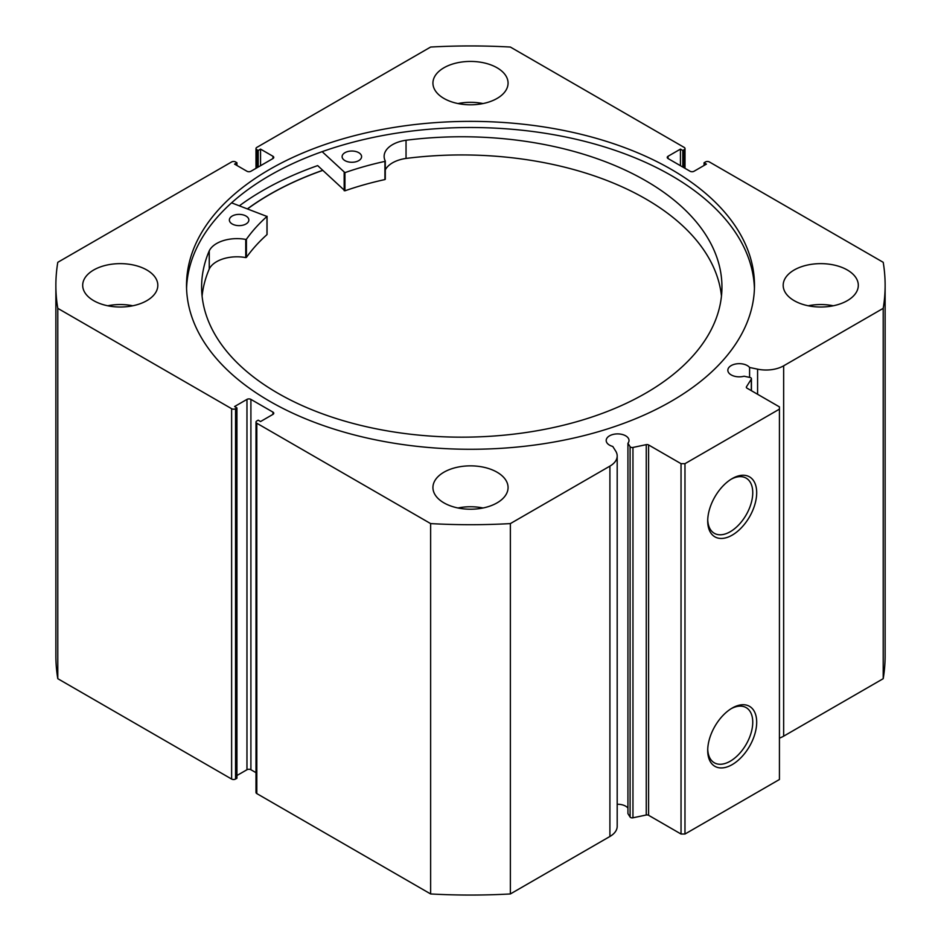 <?xml version="1.0" encoding="UTF-8"?>
<svg xmlns="http://www.w3.org/2000/svg" width="941" height="941" viewBox="0 0 941 941"><rect width="100%" height="100%" fill="white"/><g stroke="black" fill="none" stroke-linecap="round" stroke-linejoin="round"><path stroke-width="1.41" d="M231.58 202.844L266.973 216.454A242.096 139.774 0 0 0 246.424 239.226L245.742 239.414A28.759 16.609 0 0 0 209.255 250.847L209.243 269.02A260.163 150.207 0 0 0 202.092 296.05M232.133 223.934A9.739 5.622 180 0 1 229.369 220.006A9.739 5.622 180 0 1 235.438 214.795A9.739 5.622 180 0 1 246.083 216.089A9.739 5.622 180 0 1 248.847 220.006A9.739 5.622 180 0 1 242.778 225.217A9.739 5.622 180 0 1 232.133 223.934M344.876 160.57A9.739 5.622 180 0 1 342.112 156.653A9.739 5.622 180 0 1 348.182 151.442A9.739 5.622 180 0 1 358.827 152.724A9.739 5.622 180 0 1 361.591 156.653A9.739 5.622 180 0 1 355.522 161.864A9.739 5.622 180 0 1 344.876 160.57M266.973 234.274L266.973 234.627A242.096 139.774 0 0 0 246.424 257.399L245.742 257.587A28.759 16.609 0 0 0 209.255 269.02L209.243 250.847A260.163 150.207 0 0 0 201.609 286.97A260.163 150.207 0 0 0 275.348 391.738A260.163 150.207 0 0 0 559.719 426.12A260.163 150.207 0 0 0 721.947 286.97A260.163 150.207 0 0 0 648.208 182.201A260.163 150.207 0 0 0 406.041 140.244A28.759 16.609 0 0 0 384.128 156.382A28.759 16.609 0 0 0 385.269 160.993L384.928 161.393A242.096 139.774 0 0 0 344.935 172.638L322.14 151.654M721.465 296.05A260.163 150.207 0 0 0 648.208 200.374A260.163 150.207 0 0 0 406.041 158.429A28.759 16.609 0 0 0 385.292 169.898M385.269 161.182L384.928 179.566A242.096 139.774 0 0 0 344.935 190.811L317.67 165.604A293.58 169.498 0 0 0 239.426 205.773M406.041 140.244L406.041 158.429M247.636 208.843A283.841 163.875 180 0 1 317.752 172.191A283.841 163.875 180 0 1 322.739 170.403M648.596 444.952L648.596 815.294A2.223 1.282 0 0 0 646.255 815L632.952 817.8A2.223 1.282 180 0 1 630.611 817.494A2.223 1.282 180 0 1 630.094 817.035L627.941 813.624L627.941 443.27L630.094 446.681A2.223 1.282 0 0 0 630.611 447.151A2.223 1.282 0 0 0 632.952 447.445L646.255 444.646A2.223 1.282 180 0 1 648.596 444.952L681.037 463.678L684.977 463.678L779.43 409.147L779.43 406.877L746.978 388.151A2.223 1.282 180 0 1 746.331 387.233A2.223 1.282 180 0 1 746.46 386.798L746.46 387.68M272.949 414.381L272.949 412.111A2.788 1.611 180 0 1 273.76 413.24A2.788 1.611 180 0 1 272.949 414.381L260.551 421.533L258.187 420.168L256.811 420.968A2.788 1.611 0 0 0 255.999 422.097A2.788 1.611 0 0 0 256.811 423.238L430.637 523.596A414.628 239.379 0 0 0 510.363 523.596L609.909 466.124A24.854 14.35 0 0 0 617.19 455.973A24.854 14.35 0 0 0 615.685 451.068L612.779 446.457A11.41 6.587 180 0 1 609.533 445.14A11.41 6.587 180 0 1 606.192 440.482A11.41 6.587 180 0 1 613.238 434.401A11.41 6.587 180 0 1 625.671 435.824A11.41 6.587 180 0 1 629.011 440.482A11.41 6.587 180 0 1 627.941 443.27M627.941 808.06A11.41 6.587 0 0 0 625.671 806.178A11.41 6.587 0 0 0 617.19 804.261M779.43 738.12A24.854 14.35 0 0 0 783.653 736.168L783.653 365.814A24.854 14.35 180 0 1 757.587 369.154L749.589 367.472A11.41 6.587 0 0 0 747.319 365.59A11.41 6.587 0 0 0 734.886 364.167A11.41 6.587 0 0 0 727.84 370.248A11.41 6.587 0 0 0 731.181 374.906A11.41 6.587 0 0 0 744.072 376.224L749.977 377.47A2.223 1.282 0 0 1 751.436 378.67A2.223 1.282 0 0 1 751.306 379.117L746.46 386.798M732.204 478.581L732.204 478.581A34.629 19.996 -60 0 1 756.693 492.719A34.629 19.996 -60 0 1 732.204 535.123A34.629 19.996 -60 0 1 707.714 520.985A34.629 19.996 -60 0 1 732.204 478.581L732.204 478.581M707.738 519.82A31.853 18.385 120 0 0 714.313 533.3A31.853 18.385 120 0 0 730.24 531.724A31.853 18.385 120 0 0 751.036 503.658A31.853 18.385 120 0 0 746.154 478.134A31.853 18.385 120 0 0 731.192 479.181M732.204 708.055L732.204 708.055A34.629 19.996 -60 0 1 756.693 722.194A34.629 19.996 -60 0 1 732.204 764.61A34.629 19.996 -60 0 1 707.714 750.471A34.629 19.996 -60 0 1 732.204 708.055L732.204 708.055M707.738 749.295A31.853 18.385 120 0 0 714.313 762.775A31.853 18.385 120 0 0 730.24 761.198A31.853 18.385 120 0 0 751.036 733.133A31.853 18.385 120 0 0 746.154 707.62A31.853 18.385 120 0 0 731.192 708.667M754.423 288.393A283.982 163.957 0 0 0 671.298 175.532A283.982 163.957 0 0 0 364.285 139.409A283.982 163.957 0 0 0 186.577 288.393M269.702 401.254A283.982 163.957 0 0 0 579.174 436.8A283.982 163.957 0 0 0 754.482 285.323A283.982 163.957 0 0 0 671.298 169.392A283.982 163.957 0 0 0 361.826 133.845A283.982 163.957 0 0 0 186.518 285.323A283.982 163.957 0 0 0 269.702 401.254M146.82 269.985A37.569 21.69 0 0 0 105.874 265.291A37.569 21.69 0 0 0 82.69 285.323A37.569 21.69 0 0 0 93.688 300.661A37.569 21.69 0 0 0 134.634 305.366A37.569 21.69 0 0 0 157.817 285.323A37.569 21.69 0 0 0 146.82 269.985M132.775 305.778A37.569 21.69 0 0 0 107.733 305.778M497.06 67.776A37.569 21.69 0 0 0 456.126 63.071A37.569 21.69 0 0 0 432.931 83.114A37.569 21.69 0 0 0 443.94 98.44A37.569 21.69 0 0 0 484.874 103.145A37.569 21.69 0 0 0 508.069 83.114A37.569 21.69 0 0 0 497.06 67.776M483.015 103.557A37.569 21.69 0 0 0 457.985 103.557M497.06 472.206A37.569 21.69 0 0 0 456.126 467.501A37.569 21.69 0 0 0 432.931 487.532A37.569 21.69 0 0 0 443.94 502.87A37.569 21.69 0 0 0 484.874 507.575A37.569 21.69 0 0 0 508.069 487.532A37.569 21.69 0 0 0 497.06 472.206M483.015 507.987A37.569 21.69 0 0 0 457.985 507.987M847.312 269.985A37.569 21.69 0 0 0 806.366 265.291A37.569 21.69 0 0 0 783.183 285.323A37.569 21.69 0 0 0 794.18 300.661A37.569 21.69 0 0 0 835.126 305.366A37.569 21.69 0 0 0 858.31 285.323A37.569 21.69 0 0 0 847.312 269.985M833.267 305.778A37.569 21.69 0 0 0 808.225 305.778M783.653 365.814L883.211 308.342A414.628 239.379 0 0 0 885.128 285.323A414.628 239.379 0 0 0 883.211 262.316L709.373 161.946A2.788 1.611 0 0 0 705.444 161.946L704.068 162.746L706.42 164.11L694.035 171.262A2.788 1.611 180 0 1 690.094 171.262L668.051 158.547A2.788 1.611 180 0 1 667.24 157.406A2.788 1.611 180 0 1 668.051 156.265L668.051 158.547M684.189 167.863L684.189 149.678L682.813 150.478L680.449 149.113L668.051 156.265M684.189 149.678A2.788 1.611 0 0 0 685.001 148.549A2.788 1.611 0 0 0 684.189 147.408L510.363 47.05A414.628 239.379 0 0 0 430.637 47.05L256.811 147.408A2.788 1.611 0 0 0 255.999 148.549A2.788 1.611 0 0 0 256.811 149.678L256.811 167.863M272.949 156.265A2.788 1.611 180 0 1 273.76 157.406A2.788 1.611 180 0 1 272.949 158.547L272.949 156.265L260.551 149.113L258.187 150.478L256.811 149.678M55.872 285.323A414.628 239.379 0 0 0 57.789 308.342L231.627 408.7A2.788 1.611 0 0 0 235.556 408.7L235.556 779.054A2.788 1.611 180 0 1 231.627 779.054L57.789 678.684A414.628 239.379 180 0 1 55.872 655.677L55.872 285.323A414.628 239.379 0 0 1 57.789 262.316L231.627 161.946A2.788 1.611 0 0 1 235.556 161.946L236.932 162.746L234.58 164.11L246.965 171.262A2.788 1.611 180 0 0 250.906 171.262L272.949 158.547M246.965 399.384A2.788 1.611 180 0 1 250.906 399.384L250.906 769.738A2.788 1.611 0 0 0 246.965 769.738L246.965 399.384L234.58 406.536L236.932 407.9L235.556 408.7M272.949 412.111L250.906 399.384M617.19 455.973L617.19 826.327A24.854 14.35 180 0 1 609.909 836.478L609.909 466.124M256.811 423.238L256.811 793.592L430.637 893.95A414.628 239.379 180 0 0 510.363 893.95L609.909 836.478M256.811 793.592A2.788 1.611 180 0 1 255.999 792.451L255.999 422.097M250.906 769.738L255.999 772.667M236.932 775.525L246.965 769.738M235.556 779.054L236.932 778.254L236.932 407.9M885.128 285.323L885.128 655.677A414.628 239.379 180 0 1 883.211 678.684L783.653 736.168M684.977 463.678L684.977 834.032L779.43 779.501L779.43 409.147M684.977 834.032L681.037 834.032L681.037 463.678M648.596 815.294L681.037 834.032M57.789 678.684L57.789 308.342M883.211 308.342L883.211 678.684M430.637 523.596L430.637 893.95M510.363 893.95L510.363 523.596M704.068 165.475L704.068 162.746M680.449 165.698L680.449 149.113M682.813 167.063L682.813 150.478M258.187 167.063L258.187 150.478M260.551 165.698L260.551 149.113M236.932 165.475L236.932 162.746M322.657 170.333A283.982 163.957 0 0 0 247.518 208.796M749.589 377.388L749.589 367.472M344.171 172.532L344.171 190.705M344.935 172.638L344.935 190.811M384.928 161.393L384.928 179.566M246.424 239.226L246.424 257.399M266.973 216.454L266.973 234.627M245.742 239.414L245.742 257.587M630.094 817.035L630.094 446.681M231.627 779.054L231.627 408.7M757.587 394.267L757.587 369.154M751.306 390.644L751.306 379.117M632.952 447.445L632.952 817.8M646.255 815L646.255 444.646M385.292 161.087L385.292 179.261M267.056 216.277L267.056 234.45M685.001 148.549L685.001 168.333M255.999 168.333L255.999 148.549M751.436 390.727L751.436 378.67"/></g></svg>
